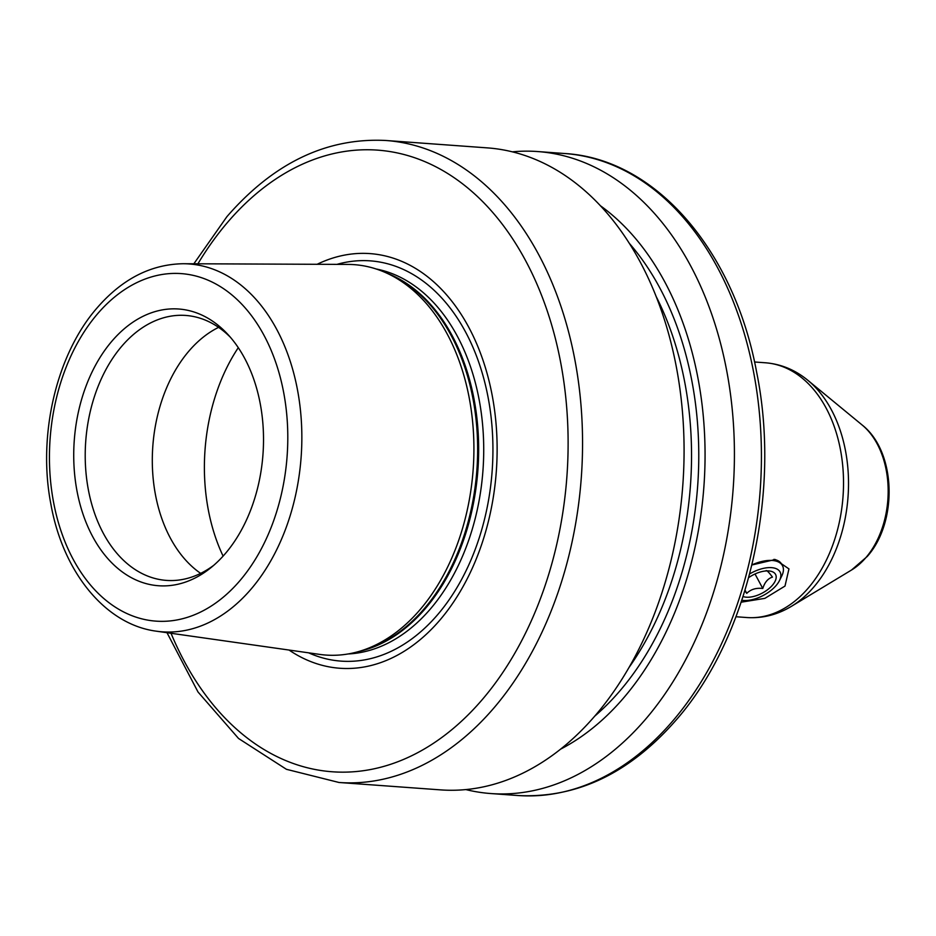 <?xml version="1.0" encoding="UTF-8"?>
<svg xmlns="http://www.w3.org/2000/svg" width="936" height="936" viewBox="0 0 936 936"><rect width="100%" height="100%" fill="white"/><g stroke="black" fill="none" stroke-linecap="round" stroke-linejoin="round"><path stroke-width="1.4" d="M465.871 789.586A321.855 219.504 -85.8 0 0 490.885 793.552A321.855 219.504 -85.8 0 0 646.168 718.544A321.855 219.504 94.2 0 0 726.57 370.001A321.855 219.504 94.2 0 0 537.638 151.55L564.63 153.516A321.855 219.504 -85.8 0 1 753.574 371.966A321.855 219.504 -85.8 0 1 673.159 720.509A321.855 219.504 -85.8 0 1 517.889 795.518C577.056 798.466 630.01 773.077 676.751 719.328C748.507 637.1 781.361 493.05 756.58 371.849C734.081 250.193 655.422 158.699 564.63 153.516M512.308 151.843A321.855 219.504 94.2 0 1 537.638 151.55M600.245 205.627A295.261 201.369 94.2 0 1 624.066 697.402A295.261 201.369 -85.8 0 1 560.676 749.104M166.994 632.701L198.034 692.02L238.54 738.469L286.439 769.31L339.019 782.484L440.552 789.879A321.855 219.504 -85.8 0 0 595.822 714.882A321.855 219.504 94.2 0 0 676.225 366.327A321.855 219.504 94.2 0 0 487.293 147.876L385.761 140.482C326.605 137.533 273.64 162.922 226.898 216.672L193.857 263.776M289.06 650.052A207.862 141.757 -85.8 0 0 440.131 619.819A207.862 141.757 94.2 0 0 482.625 359.167A207.862 141.757 94.2 0 0 317.14 264.291M156.464 631.203L319.621 654.393A195.718 133.474 -85.8 0 0 359.541 651.292A195.718 133.474 -85.8 0 0 420.241 609.453A195.718 133.474 94.2 0 0 472.575 421.317A195.718 133.474 94.2 0 0 387.059 273.277A195.718 133.474 94.2 0 0 348.016 264.42L183.21 263.73C150.766 264.28 121.984 279.08 96.888 308.131C56.265 354.779 37.557 435.334 50.848 503.942C62.782 571.709 105.136 624.569 156.464 631.203A184.427 125.775 -85.8 0 0 251.281 588.861A184.427 125.775 -85.8 0 0 296.536 385.07A184.427 125.775 -85.8 0 0 183.21 263.73M225.471 553.41A138.727 94.606 -85.8 0 0 227.916 334.48A138.727 94.606 -85.8 0 0 111.758 341.347A138.727 94.606 -85.8 0 0 87.832 526.629A138.727 94.606 -85.8 0 0 210.928 567.672A138.727 94.606 -85.8 0 0 225.471 553.41M230.373 337.241A132.83 90.593 -85.8 0 0 185.714 315.444A132.83 90.593 -85.8 0 0 121.633 346.402A132.83 90.593 -85.8 0 0 88.452 490.242A132.83 90.593 -85.8 0 0 166.421 580.402A132.83 90.593 -85.8 0 0 213.759 565.297M200.667 573.37A132.83 90.593 -85.8 0 1 188.744 351.281A132.83 90.593 94.2 0 1 218.579 327.366M751.9 564.981L775.254 559.506L788.954 568.912L785 586.065L764.864 598.361L741.195 602.187M752.86 564.49A30.654 15.257 -28.2 0 1 772.258 560.465A30.654 15.257 -28.2 0 1 782.484 565.683L781.735 564.279A30.654 15.257 151.8 0 0 773.92 559.365M782.484 565.683A30.654 15.257 -28.2 0 1 781.735 576.026L779.454 580.624A25.541 12.718 -28.2 0 1 743.582 600.479A25.541 12.718 -28.2 0 1 742.587 600.385A25.541 12.718 -28.2 0 1 741.838 600.28L742.587 600.385M749.654 573.932A25.541 12.718 -28.2 0 1 771.557 567.649A25.541 12.718 -28.2 0 1 779.454 580.624M748.671 577.617A20.44 10.179 -28.2 0 1 768.76 570.937A20.44 10.179 -28.2 0 1 769.556 571.019A20.44 10.179 -28.2 0 1 772.165 585.515A20.44 10.179 -28.2 0 1 746.378 597.203A20.44 10.179 -28.2 0 1 743.055 596.536M744.834 590.862L746.752 593.354C750.801 589.317 756.148 587.703 762.782 588.475C764.724 582.286 767.953 578.495 772.469 577.102C769.076 572.528 766.958 570.363 766.139 570.609M762.782 588.475L755.013 573.99M746.752 593.354L745.044 590.171M629.191 243.196A286.088 195.109 94.2 0 1 620.311 690.394A286.088 195.109 94.2 0 1 594.746 716.134M339.019 782.484A321.855 219.504 -85.8 0 0 494.302 707.487A321.855 219.504 -85.8 0 0 574.704 358.933A321.855 219.504 -85.8 0 0 385.761 140.482M171.019 633.274A311.63 212.53 -85.8 0 0 482.66 699.133A311.63 212.53 -85.8 0 0 525.622 260.676A311.63 212.53 -85.8 0 0 227.226 222.756A311.63 212.53 -85.8 0 0 197.929 263.788M308.646 652.837A200.655 136.843 -85.8 0 0 437.908 614.367A200.655 136.843 94.2 0 0 482.648 374.494A200.655 136.843 94.2 0 0 336.937 264.373M376.073 268.96A193.67 132.081 94.2 0 1 480.332 406.54A193.67 132.081 94.2 0 1 430.618 608.704A193.67 132.081 -85.8 0 1 348.04 653.971M359.26 651.374A193.67 132.081 -85.8 0 0 425.552 608.33A193.67 132.081 94.2 0 0 476.857 417.702A193.67 132.081 94.2 0 0 386.802 273.16M387.059 273.277L391.611 275.383A193.881 132.222 94.2 0 1 476.319 422.042A193.881 132.222 94.2 0 1 424.488 608.412A193.881 132.222 -85.8 0 1 364.35 649.853L359.541 651.292M240.014 580.542A174.225 118.825 -85.8 0 0 264.046 335.416A174.225 118.825 -85.8 0 0 97.215 314.215A174.225 118.825 -85.8 0 0 73.195 559.342A174.225 118.825 -85.8 0 0 240.014 580.542M238.282 347.689A163.484 111.489 -85.8 0 0 223.107 556.113M656.054 296.303A280.987 191.634 94.2 0 1 629.027 667.473M862.091 424.956C896.302 451.62 897.998 522.066 867.262 556.452L851.526 570.024A80.753 55.072 -85.8 0 0 866.022 557.47A80.753 55.072 -85.8 0 0 862.091 424.956L807.897 380.344C795.237 369.919 781.08 364.069 765.437 362.782A127.717 87.106 -85.8 0 1 840.411 449.467A127.717 87.106 -85.8 0 1 808.505 587.773A127.717 87.106 -85.8 0 1 746.881 617.538C762.559 618.532 777.407 614.788 791.447 606.317A125.81 85.796 -85.8 0 0 814.016 586.778A125.81 85.796 -85.8 0 0 807.897 380.344M490.885 793.552L517.889 795.518M851.526 570.024L791.447 606.317M735.988 616.742L746.881 617.538M754.533 361.986L765.437 362.782"/></g></svg>
